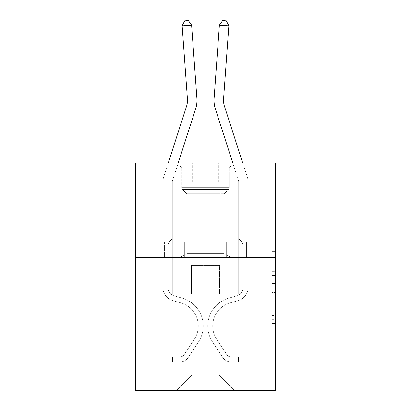 <?xml version="1.0" encoding="UTF-8"?>
<svg xmlns="http://www.w3.org/2000/svg" width="411" height="411" viewBox="0 0 411 411"><rect width="100%" height="100%" fill="white"/><g stroke="black" fill="none" stroke-linecap="round" stroke-linejoin="round"><path stroke-width="0.31" stroke-dasharray="2.06 1.54" d="M271.846 271.676L271.846 283.585L275.637 283.585L275.637 319.681L275.637 252.698L275.637 283.585L271.846 283.585L271.846 251.578L271.846 323.406L271.846 248.974L271.846 318.196L275.637 318.196L271.846 318.196L275.637 318.196L271.846 318.196L271.846 306.287L271.846 323.406L275.637 323.406L275.637 248.974L275.637 318.006L275.637 288.794L271.846 288.794L275.637 288.794L275.637 306.287L275.637 254.188L271.846 254.188L275.637 254.188L275.637 323.406L275.637 252.698L275.637 323.406L271.846 323.406L271.846 248.974L275.637 248.974L275.637 252.698L275.637 248.974L275.637 252.698L275.637 248.974L275.637 251.578L275.637 248.974L271.846 248.974L271.846 254.188L275.637 254.188L271.846 254.188L271.846 271.676L275.637 271.676M235.071 162.972L235.071 241.832L175.929 241.832L235.071 241.832L175.929 241.832L235.071 241.832L235.071 162.972L175.929 162.972L175.929 241.832L175.929 162.972L235.071 162.972M275.637 279.12L275.637 275.396L275.637 279.12L271.846 279.12L271.846 264.139L271.846 308.24L271.846 297.168L275.637 297.168L271.846 297.168L271.846 323.406L275.637 323.406L271.846 323.406L275.637 323.406L271.846 323.406L271.846 248.974L275.637 248.974L271.846 248.974L275.637 248.974L271.846 248.974L271.846 279.12L275.637 279.12M275.637 257.754L275.637 390.45L135.363 390.45L135.363 257.754L275.637 257.754L275.637 162.972L218.77 162.972L275.637 162.972L275.637 181.929L275.637 162.972L135.363 162.972L192.23 162.972L135.363 162.972L135.363 257.754L275.637 257.754L135.363 257.754M162.848 390.45L248.152 390.45L248.152 181.929L238.673 181.929L248.152 181.929L238.673 181.929L248.152 181.929L238.673 181.929L248.152 181.929L238.673 181.929L248.152 181.929L238.673 181.929L248.152 181.929L238.673 181.929L248.152 181.929L248.152 390.45L248.152 181.929L248.152 390.45L248.152 181.929L248.152 390.45L248.152 181.929L248.152 390.45L248.152 181.929L248.152 390.45L248.152 181.929L248.152 390.45L162.848 390.45L176.684 390.45L162.848 390.45L176.684 390.45L162.848 390.45L176.684 390.45L162.848 390.45L176.684 390.45L162.848 390.45L176.684 390.45L162.848 390.45L162.848 181.929L172.327 181.929L162.848 181.929L172.327 181.929L162.848 181.929L172.327 181.929L162.848 181.929L172.327 181.929L162.848 181.929L172.327 181.929L162.848 181.929L172.327 181.929L162.848 181.929L162.848 390.45M275.637 181.929L218.77 181.929L275.637 181.929M135.363 181.929L192.23 181.929L135.363 181.929L135.363 162.972L135.363 181.929M191.85 375.284L191.85 265.336L191.85 375.284L191.85 265.336L219.15 265.336L219.15 375.284L191.85 375.284L176.684 390.45L191.85 375.284L191.85 265.336L191.85 375.284L191.85 265.336L191.475 265.336L191.475 293.773L172.327 293.773L172.327 181.929L172.327 293.773L172.327 181.929L172.327 293.773L172.327 181.929L172.327 293.773L172.327 181.929L172.327 293.773L172.327 181.929L172.327 293.773L172.327 181.929L172.327 293.773L191.475 293.773L172.327 293.773L191.475 293.773L172.327 293.773L191.475 293.773L172.327 293.773L191.475 293.773L172.327 293.773L191.475 293.773L172.327 293.773L191.475 293.773L191.475 265.336L191.475 293.773L191.475 265.336L191.475 293.773L191.475 265.336L191.475 293.773L191.475 265.336L191.475 293.773L191.475 265.336L191.475 293.773L191.475 265.336L191.85 265.336L191.475 265.336L191.85 265.336L191.475 265.336L191.85 265.336L191.475 265.336L191.85 265.336L191.475 265.336L191.85 265.336L191.475 265.336L191.85 265.336L191.85 375.284L176.684 390.45L191.85 375.284L191.85 265.336L191.85 375.284L176.684 390.45L191.85 375.284L191.85 265.336L191.85 375.284L176.684 390.45L191.85 375.284L191.85 265.336L191.85 375.284L176.684 390.45L191.85 375.284L176.684 390.45L191.85 375.284L219.15 375.284L219.15 265.336L219.15 375.284L234.316 390.45L219.15 375.284L219.15 265.336L219.15 375.284L234.316 390.45L219.15 375.284L219.15 265.336L219.15 375.284L234.316 390.45L219.15 375.284L219.15 265.336L219.15 375.284L234.316 390.45L219.15 375.284L219.15 265.336L219.15 375.284L234.316 390.45L219.15 375.284L219.15 265.336L219.15 375.284L234.316 390.45L219.15 375.284L219.15 265.336L191.85 265.336L191.85 375.284L176.684 390.45L191.85 375.284M219.525 265.336L219.15 265.336L219.525 265.336L219.15 265.336L219.525 265.336L219.15 265.336L219.525 265.336L219.15 265.336L219.525 265.336L219.15 265.336L219.525 265.336L219.15 265.336L219.525 265.336L219.525 293.773L219.525 265.336M234.316 390.45L219.15 375.284L234.316 390.45M218.77 181.929L218.77 162.972L218.77 181.929M192.23 181.929L192.23 162.972L192.23 181.929M238.673 181.929L238.673 293.773L219.525 293.773L238.673 293.773L219.525 293.773L238.673 293.773L219.525 293.773L238.673 293.773L219.525 293.773L238.673 293.773L219.525 293.773L238.673 293.773L219.525 293.773L238.673 293.773L238.673 181.929M247.746 257.754L163.254 257.754L247.746 257.754L247.746 241.832L163.254 241.832L226.625 241.832L226.625 257.754L226.625 241.832L184.375 241.832L184.375 257.754L184.375 241.832L163.254 241.832L163.254 257.754L163.254 241.832L247.746 241.832L247.746 257.754M184.375 241.832L184.375 257.754L184.375 241.832M226.625 241.832L226.625 257.754L226.625 241.832M271.846 283.585L275.637 283.585L271.846 283.585M271.846 251.578L271.846 248.974L271.846 251.578L275.637 251.578L271.846 251.578M271.846 308.055L271.846 292.514L271.846 308.055L275.637 308.055L271.846 308.055M271.846 292.514L271.846 288.794L275.637 288.794L271.846 288.794L271.846 292.514L275.637 292.514L271.846 292.514M271.846 264.139L271.846 254.188L271.846 264.139L275.637 264.139L271.846 264.139M271.846 248.974L275.637 248.974L271.846 248.974L271.846 252.698L271.846 248.974L275.637 248.974M271.846 323.406L275.637 323.406L271.846 323.406L271.846 319.681L271.846 323.406M168.263 162.972L163.486 177.783A13.27 13.27 0 0 0 162.848 181.852A13.27 13.27 0 0 1 163.486 177.783A13.27 13.27 0 0 0 162.848 181.852A13.27 13.27 0 0 1 163.486 177.783A13.27 13.27 0 0 0 162.848 181.852A13.27 13.27 0 0 1 163.486 177.783A13.27 13.27 0 0 0 162.848 181.852A13.27 13.27 0 0 1 163.486 177.783A13.27 13.27 0 0 0 162.848 181.852A13.27 13.27 0 0 1 163.486 177.783A13.27 13.27 0 0 0 162.848 181.852L162.848 287.33A13.84 13.84 0 0 0 172.969 300.662A13.84 13.84 0 0 1 162.848 287.33A13.84 13.84 0 0 0 172.969 300.662A13.84 13.84 0 0 1 162.848 287.33L162.848 278.91L167.775 278.91L162.848 278.91L162.848 287.33A13.84 13.84 0 0 0 172.969 300.662A13.84 13.84 0 0 1 162.848 287.33L162.848 278.91L162.848 287.33A13.84 13.84 0 0 0 172.969 300.662A13.84 13.84 0 0 1 162.848 287.33A13.84 13.84 0 0 0 172.969 300.662A13.84 13.84 0 0 1 162.848 287.33L162.848 278.91L167.775 278.91L167.775 287.33A8.908 8.908 0 0 0 174.295 295.915A8.908 8.908 0 0 1 167.775 287.33L167.775 278.91L167.775 287.33A8.908 8.908 0 0 0 174.295 295.915A8.908 8.908 0 0 1 167.775 287.33A8.908 8.908 0 0 0 174.295 295.915A8.908 8.908 0 0 1 167.775 287.33L167.775 278.91L167.775 287.33A8.908 8.908 0 0 0 174.295 295.915A8.908 8.908 0 0 1 167.775 287.33A8.908 8.908 0 0 0 174.295 295.915L182.011 298.062L174.295 295.915A8.908 8.908 0 0 1 167.775 287.33L167.775 278.91L167.775 287.33A8.908 8.908 0 0 0 174.295 295.915L182.011 298.062L174.295 295.915A8.908 8.908 0 0 1 167.775 287.33A8.908 8.908 0 0 0 174.295 295.915L182.011 298.062L174.295 295.915A8.908 8.908 0 0 1 167.775 287.33A8.908 8.908 0 0 0 174.295 295.915L182.011 298.062A29.001 29.001 0 0 1 198.472 341.911A29.001 29.001 0 0 0 182.011 298.062L174.295 295.915A8.908 8.908 0 0 1 167.775 287.33L167.775 278.91L167.775 287.33A8.908 8.908 0 0 0 174.295 295.915L182.011 298.062A29.001 29.001 0 0 1 198.472 341.911A29.001 29.001 0 0 0 182.011 298.062A29.001 29.001 0 0 1 198.472 341.911A29.001 29.001 0 0 0 182.011 298.062L174.295 295.915L182.011 298.062A29.001 29.001 0 0 1 198.472 341.911A29.001 29.001 0 0 0 182.011 298.062L174.295 295.915L182.011 298.062A29.001 29.001 0 0 1 198.472 341.911A29.001 29.001 0 0 0 182.011 298.062A29.001 29.001 0 0 1 198.472 341.911A29.001 29.001 0 0 0 182.011 298.062L174.295 295.915A8.908 8.908 0 0 1 167.775 287.33A8.908 8.908 0 0 0 174.295 295.915L182.011 298.062A29.001 29.001 0 0 1 198.472 341.911L188.31 357.406L198.472 341.911A29.001 29.001 0 0 0 182.011 298.062A29.001 29.001 0 0 1 198.472 341.911L188.31 357.406L198.472 341.911A29.001 29.001 0 0 0 182.011 298.062A29.001 29.001 0 0 1 198.472 341.911L188.31 357.406L198.472 341.911A29.001 29.001 0 0 0 182.011 298.062L174.295 295.915L182.011 298.062A29.001 29.001 0 0 1 198.472 341.911L188.31 357.406A10.049 10.049 0 0 1 182.941 361.469C180.023 362.091 180.023 362.091 182.941 361.469C180.023 362.091 180.023 362.091 182.941 361.469A10.049 10.049 0 0 0 188.31 357.406L198.472 341.911L188.31 357.406A10.049 10.049 0 0 1 180.1 361.937A10.049 10.049 0 0 0 188.31 357.406A10.049 10.049 0 0 1 182.941 361.469C180.023 362.091 180.023 362.091 182.941 361.469C180.023 362.091 180.023 362.091 182.941 361.469A10.049 10.049 0 0 0 188.31 357.406L198.472 341.911A29.001 29.001 0 0 0 182.011 298.062A29.001 29.001 0 0 1 198.472 341.911L188.31 357.406A10.049 10.049 0 0 1 180.1 361.937A10.049 10.049 0 0 0 188.31 357.406A10.049 10.049 0 0 1 182.941 361.469C180.023 362.091 180.023 362.091 182.941 361.469C180.023 362.091 180.023 362.091 182.941 361.469A10.049 10.049 0 0 0 188.31 357.406L198.472 341.911L188.31 357.406A10.049 10.049 0 0 1 180.1 361.937A10.049 10.049 0 0 0 188.31 357.406A10.049 10.049 0 0 1 182.941 361.469C180.023 362.091 180.023 362.091 182.941 361.469C180.023 362.091 180.023 362.091 182.941 361.469A10.049 10.049 0 0 0 188.31 357.406L198.472 341.911L188.31 357.406A10.049 10.049 0 0 1 180.1 361.937A10.049 10.049 0 0 0 188.31 357.406A10.049 10.049 0 0 1 182.941 361.469C180.023 362.091 180.023 362.091 182.941 361.469C180.023 362.091 180.023 362.091 182.941 361.469A10.049 10.049 0 0 0 188.31 357.406L198.472 341.911A29.001 29.001 0 0 0 182.011 298.062A29.001 29.001 0 0 1 198.472 341.911L188.31 357.406A10.049 10.049 0 0 1 180.1 361.937A10.049 10.049 0 0 0 188.31 357.406A10.049 10.049 0 0 1 182.941 361.469C180.023 362.091 180.023 362.091 182.941 361.469C180.023 362.091 180.023 362.091 182.941 361.469A10.049 10.049 0 0 0 188.31 357.406L198.472 341.911L188.31 357.406A10.049 10.049 0 0 1 180.1 361.937L172.517 361.942L180.1 361.937A10.049 10.049 0 0 0 188.31 357.406L198.472 341.911A29.001 29.001 0 0 0 182.011 298.062L174.295 295.915A8.908 8.908 0 0 1 167.775 287.33L167.775 278.91L167.775 281.186L167.775 278.91L162.848 278.91L162.848 287.33A13.84 13.84 0 0 0 172.969 300.662A13.84 13.84 0 0 1 162.848 287.33A13.84 13.84 0 0 0 172.969 300.662L180.686 302.815L172.969 300.662A13.84 13.84 0 0 1 162.848 287.33L162.848 281.186L162.848 287.33A13.84 13.84 0 0 0 172.969 300.662L180.686 302.815L172.969 300.662A13.84 13.84 0 0 1 162.848 287.33A13.84 13.84 0 0 0 172.969 300.662L180.686 302.815L172.969 300.662A13.84 13.84 0 0 1 162.848 287.33A13.84 13.84 0 0 0 172.969 300.662L180.686 302.815A24.074 24.074 0 0 1 194.352 339.209A24.074 24.074 0 0 0 180.686 302.815A24.074 24.074 0 0 1 194.352 339.209A24.074 24.074 0 0 0 180.686 302.815L172.969 300.662A13.84 13.84 0 0 1 162.848 287.33A13.84 13.84 0 0 0 172.969 300.662L180.686 302.815A24.074 24.074 0 0 1 194.352 339.209A24.074 24.074 0 0 0 180.686 302.815L172.969 300.662L180.686 302.815A24.074 24.074 0 0 1 194.352 339.209A24.074 24.074 0 0 0 180.686 302.815A24.074 24.074 0 0 1 194.352 339.209A24.074 24.074 0 0 0 180.686 302.815L172.969 300.662L180.686 302.815A24.074 24.074 0 0 1 194.352 339.209A24.074 24.074 0 0 0 180.686 302.815A24.074 24.074 0 0 1 194.352 339.209L184.19 354.698L194.352 339.209A24.074 24.074 0 0 0 180.686 302.815L172.969 300.662A13.84 13.84 0 0 1 162.848 287.33A13.84 13.84 0 0 0 172.969 300.662L180.686 302.815A24.074 24.074 0 0 1 194.352 339.209L184.19 354.698L194.352 339.209A24.074 24.074 0 0 0 180.686 302.815A24.074 24.074 0 0 1 194.352 339.209L184.19 354.698L194.352 339.209A24.074 24.074 0 0 0 180.686 302.815A24.074 24.074 0 0 1 194.352 339.209L184.19 354.698A5.117 5.117 0 0 1 182.941 356.013C180.069 357.334 180.069 357.334 182.941 356.013C180.069 357.334 180.069 357.334 182.941 356.013A5.117 5.117 0 0 0 184.19 354.698L194.352 339.209L184.19 354.698A5.117 5.117 0 0 1 180.1 357.005A5.117 5.117 0 0 0 184.19 354.698A5.117 5.117 0 0 1 182.941 356.013C180.069 357.334 180.069 357.334 182.941 356.013C180.069 357.334 180.069 357.334 182.941 356.013A5.117 5.117 0 0 0 184.19 354.698L194.352 339.209A24.074 24.074 0 0 0 180.686 302.815L172.969 300.662L180.686 302.815A24.074 24.074 0 0 1 194.352 339.209L184.19 354.698A5.117 5.117 0 0 1 180.1 357.005A5.117 5.117 0 0 0 184.19 354.698A5.117 5.117 0 0 1 182.941 356.013C180.069 357.334 180.069 357.334 182.941 356.013C180.069 357.334 180.069 357.334 182.941 356.013A5.117 5.117 0 0 0 184.19 354.698L194.352 339.209L184.19 354.698A5.117 5.117 0 0 1 180.1 357.005A5.117 5.117 0 0 0 184.19 354.698A5.117 5.117 0 0 1 182.941 356.013C180.069 357.334 180.069 357.334 182.941 356.013C180.069 357.334 180.069 357.334 182.941 356.013A5.117 5.117 0 0 0 184.19 354.698L194.352 339.209L184.19 354.698A5.117 5.117 0 0 1 180.1 357.005A5.117 5.117 0 0 0 184.19 354.698A5.117 5.117 0 0 1 182.941 356.013C180.069 357.334 180.069 357.334 182.941 356.013C180.069 357.334 180.069 357.334 182.941 356.013A5.117 5.117 0 0 0 184.19 354.698L194.352 339.209A24.074 24.074 0 0 0 180.686 302.815A24.074 24.074 0 0 1 194.352 339.209L184.19 354.698A5.117 5.117 0 0 1 180.1 357.005A5.117 5.117 0 0 0 184.19 354.698A5.117 5.117 0 0 1 182.941 356.013A5.117 5.117 0 0 0 184.19 354.698L194.352 339.209L184.19 354.698A5.117 5.117 0 0 1 180.1 357.005L172.517 357.01L172.517 361.942L172.517 357.01L180.1 357.005L179.91 361.942L172.517 361.942L180.1 361.937L180.1 357.005L172.517 357.01L172.517 361.942L172.517 357.01L180.1 357.005L179.91 361.942L172.517 361.942L180.1 361.937L180.1 357.005L172.517 357.01L172.517 361.942L172.517 357.01L180.1 357.005L179.91 361.942L172.517 361.942L180.1 361.937L180.1 357.005L172.517 357.01L172.517 361.942L172.517 357.01L180.1 357.005L179.91 361.942L172.517 361.942L180.1 361.937L180.1 357.005L172.517 357.01L172.517 361.942L172.517 357.01L180.1 357.005L179.91 361.942L172.517 361.942L180.1 361.937L180.1 357.005L172.517 357.01L180.1 357.005L180.1 361.937L180.1 357.005A5.117 5.117 0 0 0 184.19 354.698L194.352 339.209A24.074 24.074 0 0 0 180.686 302.815L172.969 300.662A13.84 13.84 0 0 1 162.848 287.33L162.848 181.852A13.27 13.27 0 0 1 163.486 177.783L186.579 106.156A18.957 18.957 0 0 0 187.442 98.974L182.16 25.944L191.613 25.261L196.895 98.291A28.436 28.436 0 0 1 195.6 109.064L172.507 180.691A3.791 3.791 0 0 0 172.327 181.852L172.327 238.724L170.19 240.861A8.235 8.235 0 0 0 167.775 246.682A8.235 8.235 0 0 1 170.19 240.861L172.327 238.724L172.327 181.852L172.327 238.724L170.19 240.861A8.235 8.235 0 0 0 167.775 246.682A8.235 8.235 0 0 1 170.19 240.861L172.327 238.724L172.327 181.852L172.327 238.724L170.19 240.861A8.235 8.235 0 0 0 167.775 246.682A8.235 8.235 0 0 1 170.19 240.861L172.327 238.724L172.327 181.852L172.327 238.724L170.19 240.861A8.235 8.235 0 0 0 167.775 246.682A8.235 8.235 0 0 1 170.19 240.861L172.327 238.724L172.327 181.852L172.327 238.724L170.19 240.861A8.235 8.235 0 0 0 167.775 246.682A8.235 8.235 0 0 1 170.19 240.861L172.327 238.724L172.327 181.852L172.327 238.724L170.19 240.861A8.235 8.235 0 0 0 167.775 246.682A8.235 8.235 0 0 1 170.19 240.861L172.327 238.724L172.327 181.852A3.791 3.791 0 0 1 172.507 180.691A3.791 3.791 0 0 0 172.327 181.852A3.791 3.791 0 0 1 172.507 180.691A3.791 3.791 0 0 0 172.327 181.852A3.791 3.791 0 0 1 172.507 180.691A3.791 3.791 0 0 0 172.327 181.852A3.791 3.791 0 0 1 172.507 180.691A3.791 3.791 0 0 0 172.327 181.852A3.791 3.791 0 0 1 172.507 180.691A3.791 3.791 0 0 0 172.327 181.852A3.791 3.791 0 0 1 172.507 180.691L178.22 162.972M167.775 287.33L167.775 246.682L167.775 287.33A8.908 8.908 0 0 0 174.295 295.915A8.908 8.908 0 0 1 167.775 287.33A8.908 8.908 0 0 0 174.295 295.915A8.908 8.908 0 0 1 167.775 287.33M196.895 98.291A28.436 28.436 0 0 1 195.6 109.064A28.436 28.436 0 0 0 196.895 98.291A28.436 28.436 0 0 1 195.6 109.064A28.436 28.436 0 0 0 196.895 98.291A28.436 28.436 0 0 1 195.6 109.064A28.436 28.436 0 0 0 196.895 98.291A28.436 28.436 0 0 1 195.6 109.064A28.436 28.436 0 0 0 196.895 98.291A28.436 28.436 0 0 1 195.6 109.064A28.436 28.436 0 0 0 196.895 98.291L191.613 25.261L182.16 25.944L184.642 20.822L188.423 20.55L184.642 20.822L182.16 25.944L191.613 25.261L188.423 20.55L191.613 25.261L182.16 25.944L184.642 20.822L188.423 20.55L184.642 20.822L182.16 25.944L191.613 25.261L188.423 20.55L191.613 25.261L196.895 98.291L191.613 25.261L182.16 25.944L184.642 20.822L188.423 20.55L184.642 20.822L182.16 25.944L191.613 25.261L188.423 20.55L191.613 25.261L182.16 25.944L184.642 20.822L188.423 20.55L184.642 20.822L182.16 25.944L191.613 25.261L188.423 20.55L191.613 25.261L196.895 98.291L191.613 25.261L182.16 25.944L184.642 20.822L188.423 20.55L184.642 20.822L182.16 25.944L191.613 25.261L188.423 20.55L191.613 25.261L188.423 20.55L184.642 20.822L182.16 25.944L187.442 98.974L182.16 25.944M186.579 106.156A18.957 18.957 0 0 0 187.442 98.974A18.957 18.957 0 0 1 186.579 106.156A18.957 18.957 0 0 0 187.442 98.974A18.957 18.957 0 0 1 186.579 106.156A18.957 18.957 0 0 0 187.442 98.974A18.957 18.957 0 0 1 186.579 106.156A18.957 18.957 0 0 0 187.442 98.974A18.957 18.957 0 0 1 186.579 106.156A18.957 18.957 0 0 0 187.442 98.974A18.957 18.957 0 0 1 186.579 106.156M242.737 162.972L247.514 177.783A13.27 13.27 0 0 1 248.152 181.852A13.27 13.27 0 0 0 247.514 177.783A13.27 13.27 0 0 1 248.152 181.852A13.27 13.27 0 0 0 247.514 177.783A13.27 13.27 0 0 1 248.152 181.852A13.27 13.27 0 0 0 247.514 177.783A13.27 13.27 0 0 1 248.152 181.852A13.27 13.27 0 0 0 247.514 177.783A13.27 13.27 0 0 1 248.152 181.852A13.27 13.27 0 0 0 247.514 177.783A13.27 13.27 0 0 1 248.152 181.852L248.152 287.33A13.84 13.84 0 0 1 238.031 300.662A13.84 13.84 0 0 0 248.152 287.33A13.84 13.84 0 0 1 238.031 300.662A13.84 13.84 0 0 0 248.152 287.33L248.152 278.91L243.225 278.91L248.152 278.91L248.152 287.33A13.84 13.84 0 0 1 238.031 300.662A13.84 13.84 0 0 0 248.152 287.33L248.152 278.91L248.152 287.33A13.84 13.84 0 0 1 238.031 300.662A13.84 13.84 0 0 0 248.152 287.33A13.84 13.84 0 0 1 238.031 300.662A13.84 13.84 0 0 0 248.152 287.33L248.152 278.91L243.225 278.91L243.225 287.33A8.908 8.908 0 0 1 236.705 295.915A8.908 8.908 0 0 0 243.225 287.33L243.225 278.91L243.225 287.33A8.908 8.908 0 0 1 236.705 295.915A8.908 8.908 0 0 0 243.225 287.33A8.908 8.908 0 0 1 236.705 295.915A8.908 8.908 0 0 0 243.225 287.33L243.225 278.91L243.225 287.33A8.908 8.908 0 0 1 236.705 295.915A8.908 8.908 0 0 0 243.225 287.33A8.908 8.908 0 0 1 236.705 295.915L228.989 298.062L236.705 295.915A8.908 8.908 0 0 0 243.225 287.33L243.225 278.91L243.225 287.33A8.908 8.908 0 0 1 236.705 295.915L228.989 298.062L236.705 295.915A8.908 8.908 0 0 0 243.225 287.33A8.908 8.908 0 0 1 236.705 295.915L228.989 298.062L236.705 295.915A8.908 8.908 0 0 0 243.225 287.33A8.908 8.908 0 0 1 236.705 295.915L228.989 298.062A29.001 29.001 0 0 0 212.528 341.911A29.001 29.001 0 0 1 228.989 298.062L236.705 295.915A8.908 8.908 0 0 0 243.225 287.33L243.225 278.91L243.225 287.33A8.908 8.908 0 0 1 236.705 295.915L228.989 298.062A29.001 29.001 0 0 0 212.528 341.911A29.001 29.001 0 0 1 228.989 298.062A29.001 29.001 0 0 0 212.528 341.911A29.001 29.001 0 0 1 228.989 298.062L236.705 295.915L228.989 298.062A29.001 29.001 0 0 0 212.528 341.911A29.001 29.001 0 0 1 228.989 298.062L236.705 295.915L228.989 298.062A29.001 29.001 0 0 0 212.528 341.911A29.001 29.001 0 0 1 228.989 298.062A29.001 29.001 0 0 0 212.528 341.911A29.001 29.001 0 0 1 228.989 298.062L236.705 295.915A8.908 8.908 0 0 0 243.225 287.33A8.908 8.908 0 0 1 236.705 295.915L228.989 298.062A29.001 29.001 0 0 0 212.528 341.911L222.69 357.406L212.528 341.911A29.001 29.001 0 0 1 228.989 298.062A29.001 29.001 0 0 0 212.528 341.911L222.69 357.406L212.528 341.911A29.001 29.001 0 0 1 228.989 298.062A29.001 29.001 0 0 0 212.528 341.911L222.69 357.406L212.528 341.911A29.001 29.001 0 0 1 228.989 298.062L236.705 295.915L228.989 298.062A29.001 29.001 0 0 0 212.528 341.911L222.69 357.406A10.049 10.049 0 0 0 228.059 361.469C230.977 362.091 230.977 362.091 228.059 361.469C230.977 362.091 230.977 362.091 228.059 361.469A10.049 10.049 0 0 1 222.69 357.406L212.528 341.911L222.69 357.406A10.049 10.049 0 0 0 230.9 361.937A10.049 10.049 0 0 1 222.69 357.406A10.049 10.049 0 0 0 228.059 361.469C230.977 362.091 230.977 362.091 228.059 361.469C230.977 362.091 230.977 362.091 228.059 361.469A10.049 10.049 0 0 1 222.69 357.406L212.528 341.911A29.001 29.001 0 0 1 228.989 298.062A29.001 29.001 0 0 0 212.528 341.911L222.69 357.406A10.049 10.049 0 0 0 230.9 361.937A10.049 10.049 0 0 1 222.69 357.406A10.049 10.049 0 0 0 228.059 361.469C230.977 362.091 230.977 362.091 228.059 361.469C230.977 362.091 230.977 362.091 228.059 361.469A10.049 10.049 0 0 1 222.69 357.406L212.528 341.911L222.69 357.406A10.049 10.049 0 0 0 230.9 361.937A10.049 10.049 0 0 1 222.69 357.406A10.049 10.049 0 0 0 228.059 361.469C230.977 362.091 230.977 362.091 228.059 361.469C230.977 362.091 230.977 362.091 228.059 361.469A10.049 10.049 0 0 1 222.69 357.406L212.528 341.911L222.69 357.406A10.049 10.049 0 0 0 230.9 361.937A10.049 10.049 0 0 1 222.69 357.406A10.049 10.049 0 0 0 228.059 361.469C230.977 362.091 230.977 362.091 228.059 361.469C230.977 362.091 230.977 362.091 228.059 361.469A10.049 10.049 0 0 1 222.69 357.406L212.528 341.911A29.001 29.001 0 0 1 228.989 298.062A29.001 29.001 0 0 0 212.528 341.911L222.69 357.406A10.049 10.049 0 0 0 230.9 361.937A10.049 10.049 0 0 1 222.69 357.406A10.049 10.049 0 0 0 228.059 361.469C230.977 362.091 230.977 362.091 228.059 361.469C230.977 362.091 230.977 362.091 228.059 361.469A10.049 10.049 0 0 1 222.69 357.406L212.528 341.911L222.69 357.406A10.049 10.049 0 0 0 230.9 361.937L238.483 361.942L230.9 361.937A10.049 10.049 0 0 1 222.69 357.406L212.528 341.911A29.001 29.001 0 0 1 228.989 298.062L236.705 295.915A8.908 8.908 0 0 0 243.225 287.33L243.225 278.91L243.225 281.186L243.225 278.91L248.152 278.91L248.152 287.33A13.84 13.84 0 0 1 238.031 300.662A13.84 13.84 0 0 0 248.152 287.33A13.84 13.84 0 0 1 238.031 300.662L230.314 302.815L238.031 300.662A13.84 13.84 0 0 0 248.152 287.33L248.152 281.186L248.152 287.33A13.84 13.84 0 0 1 238.031 300.662L230.314 302.815L238.031 300.662A13.84 13.84 0 0 0 248.152 287.33A13.84 13.84 0 0 1 238.031 300.662L230.314 302.815L238.031 300.662A13.84 13.84 0 0 0 248.152 287.33A13.84 13.84 0 0 1 238.031 300.662L230.314 302.815A24.074 24.074 0 0 0 216.648 339.209A24.074 24.074 0 0 1 230.314 302.815A24.074 24.074 0 0 0 216.648 339.209A24.074 24.074 0 0 1 230.314 302.815L238.031 300.662A13.84 13.84 0 0 0 248.152 287.33A13.84 13.84 0 0 1 238.031 300.662L230.314 302.815A24.074 24.074 0 0 0 216.648 339.209A24.074 24.074 0 0 1 230.314 302.815L238.031 300.662L230.314 302.815A24.074 24.074 0 0 0 216.648 339.209A24.074 24.074 0 0 1 230.314 302.815A24.074 24.074 0 0 0 216.648 339.209A24.074 24.074 0 0 1 230.314 302.815L238.031 300.662L230.314 302.815A24.074 24.074 0 0 0 216.648 339.209A24.074 24.074 0 0 1 230.314 302.815A24.074 24.074 0 0 0 216.648 339.209L226.81 354.698L216.648 339.209A24.074 24.074 0 0 1 230.314 302.815L238.031 300.662A13.84 13.84 0 0 0 248.152 287.33A13.84 13.84 0 0 1 238.031 300.662L230.314 302.815A24.074 24.074 0 0 0 216.648 339.209L226.81 354.698L216.648 339.209A24.074 24.074 0 0 1 230.314 302.815A24.074 24.074 0 0 0 216.648 339.209L226.81 354.698L216.648 339.209A24.074 24.074 0 0 1 230.314 302.815A24.074 24.074 0 0 0 216.648 339.209L226.81 354.698A5.117 5.117 0 0 0 228.059 356.013C230.931 357.334 230.931 357.334 228.059 356.013C230.931 357.334 230.931 357.334 228.059 356.013A5.117 5.117 0 0 1 226.81 354.698L216.648 339.209L226.81 354.698A5.117 5.117 0 0 0 230.9 357.005A5.117 5.117 0 0 1 226.81 354.698A5.117 5.117 0 0 0 228.059 356.013C230.931 357.334 230.931 357.334 228.059 356.013C230.931 357.334 230.931 357.334 228.059 356.013A5.117 5.117 0 0 1 226.81 354.698L216.648 339.209A24.074 24.074 0 0 1 230.314 302.815L238.031 300.662L230.314 302.815A24.074 24.074 0 0 0 216.648 339.209L226.81 354.698A5.117 5.117 0 0 0 230.9 357.005A5.117 5.117 0 0 1 226.81 354.698A5.117 5.117 0 0 0 228.059 356.013C230.931 357.334 230.931 357.334 228.059 356.013C230.931 357.334 230.931 357.334 228.059 356.013A5.117 5.117 0 0 1 226.81 354.698L216.648 339.209L226.81 354.698A5.117 5.117 0 0 0 230.9 357.005A5.117 5.117 0 0 1 226.81 354.698A5.117 5.117 0 0 0 228.059 356.013C230.931 357.334 230.931 357.334 228.059 356.013C230.931 357.334 230.931 357.334 228.059 356.013A5.117 5.117 0 0 1 226.81 354.698L216.648 339.209L226.81 354.698A5.117 5.117 0 0 0 230.9 357.005A5.117 5.117 0 0 1 226.81 354.698A5.117 5.117 0 0 0 228.059 356.013C230.931 357.334 230.931 357.334 228.059 356.013C230.931 357.334 230.931 357.334 228.059 356.013A5.117 5.117 0 0 1 226.81 354.698L216.648 339.209A24.074 24.074 0 0 1 230.314 302.815A24.074 24.074 0 0 0 216.648 339.209L226.81 354.698A5.117 5.117 0 0 0 230.9 357.005A5.117 5.117 0 0 1 226.81 354.698A5.117 5.117 0 0 0 228.059 356.013A5.117 5.117 0 0 1 226.81 354.698L216.648 339.209L226.81 354.698A5.117 5.117 0 0 0 230.9 357.005L238.483 357.01L238.483 361.942L238.483 357.01L230.9 357.005L231.09 361.942L238.483 361.942L230.9 361.937L230.9 357.005L238.483 357.01L238.483 361.942L238.483 357.01L230.9 357.005L231.09 361.942L238.483 361.942L230.9 361.937L230.9 357.005L238.483 357.01L238.483 361.942L238.483 357.01L230.9 357.005L231.09 361.942L238.483 361.942L230.9 361.937L230.9 357.005L238.483 357.01L238.483 361.942L238.483 357.01L230.9 357.005L231.09 361.942L238.483 361.942L230.9 361.937L230.9 357.005L238.483 357.01L238.483 361.942L238.483 357.01L230.9 357.005L231.09 361.942L238.483 361.942L230.9 361.937L230.9 357.005L238.483 357.01L230.9 357.005L230.9 361.937L230.9 357.005A5.117 5.117 0 0 1 226.81 354.698L216.648 339.209A24.074 24.074 0 0 1 230.314 302.815L238.031 300.662A13.84 13.84 0 0 0 248.152 287.33L248.152 181.852A13.27 13.27 0 0 0 247.514 177.783L224.421 106.156A18.957 18.957 0 0 1 223.558 98.974L228.84 25.944L219.387 25.261L214.105 98.291A28.436 28.436 0 0 0 215.4 109.064L238.493 180.691A3.791 3.791 0 0 1 238.673 181.852L238.673 238.724L240.81 240.861A8.235 8.235 0 0 1 243.225 246.682A8.235 8.235 0 0 0 240.81 240.861L238.673 238.724L238.673 181.852L238.673 238.724L240.81 240.861A8.235 8.235 0 0 1 243.225 246.682A8.235 8.235 0 0 0 240.81 240.861L238.673 238.724L238.673 181.852L238.673 238.724L240.81 240.861A8.235 8.235 0 0 1 243.225 246.682A8.235 8.235 0 0 0 240.81 240.861L238.673 238.724L238.673 181.852L238.673 238.724L240.81 240.861A8.235 8.235 0 0 1 243.225 246.682A8.235 8.235 0 0 0 240.81 240.861L238.673 238.724L238.673 181.852L238.673 238.724L240.81 240.861A8.235 8.235 0 0 1 243.225 246.682A8.235 8.235 0 0 0 240.81 240.861L238.673 238.724L238.673 181.852L238.673 238.724L240.81 240.861A8.235 8.235 0 0 1 243.225 246.682A8.235 8.235 0 0 0 240.81 240.861L238.673 238.724L238.673 181.852A3.791 3.791 0 0 0 238.493 180.691A3.791 3.791 0 0 1 238.673 181.852A3.791 3.791 0 0 0 238.493 180.691A3.791 3.791 0 0 1 238.673 181.852A3.791 3.791 0 0 0 238.493 180.691A3.791 3.791 0 0 1 238.673 181.852A3.791 3.791 0 0 0 238.493 180.691A3.791 3.791 0 0 1 238.673 181.852A3.791 3.791 0 0 0 238.493 180.691A3.791 3.791 0 0 1 238.673 181.852A3.791 3.791 0 0 0 238.493 180.691L232.78 162.972M243.225 287.33L243.225 246.682L243.225 287.33A8.908 8.908 0 0 1 236.705 295.915A8.908 8.908 0 0 0 243.225 287.33A8.908 8.908 0 0 1 236.705 295.915A8.908 8.908 0 0 0 243.225 287.33M214.105 98.291A28.436 28.436 0 0 0 215.4 109.064A28.436 28.436 0 0 1 214.105 98.291A28.436 28.436 0 0 0 215.4 109.064A28.436 28.436 0 0 1 214.105 98.291A28.436 28.436 0 0 0 215.4 109.064A28.436 28.436 0 0 1 214.105 98.291A28.436 28.436 0 0 0 215.4 109.064A28.436 28.436 0 0 1 214.105 98.291A28.436 28.436 0 0 0 215.4 109.064A28.436 28.436 0 0 1 214.105 98.291L219.387 25.261L228.84 25.944L226.358 20.822L222.577 20.55L226.358 20.822L228.84 25.944L219.387 25.261L222.577 20.55L219.387 25.261L228.84 25.944L226.358 20.822L222.577 20.55L226.358 20.822L228.84 25.944L219.387 25.261L222.577 20.55L219.387 25.261L214.105 98.291L219.387 25.261L228.84 25.944L226.358 20.822L222.577 20.55L226.358 20.822L228.84 25.944L219.387 25.261L222.577 20.55L219.387 25.261L228.84 25.944L226.358 20.822L222.577 20.55L226.358 20.822L228.84 25.944L219.387 25.261L222.577 20.55L219.387 25.261L214.105 98.291L219.387 25.261L228.84 25.944L226.358 20.822L222.577 20.55L226.358 20.822L228.84 25.944L226.358 20.822L222.577 20.55L219.387 25.261L222.577 20.55L219.387 25.261L228.84 25.944L223.558 98.974L228.84 25.944M224.421 106.156A18.957 18.957 0 0 1 223.558 98.974A18.957 18.957 0 0 0 224.421 106.156A18.957 18.957 0 0 1 223.558 98.974A18.957 18.957 0 0 0 224.421 106.156A18.957 18.957 0 0 1 223.558 98.974A18.957 18.957 0 0 0 224.421 106.156M218.298 166.008L179.91 166.008L218.298 166.008M193.653 167.904L229.194 167.904L193.653 167.904M217.82 256.998L180.855 256.998L217.82 256.998M214.83 253.541L186.841 253.541L214.83 253.541M214.83 193.792L186.841 193.792L214.83 193.792M220.193 166.008L176.119 166.008L220.193 166.008M220.193 241.832L176.119 241.832L220.193 241.832M225.968 241.832L164.57 241.832L246.43 241.832L225.968 241.832L225.968 256.998L164.57 256.998L246.43 256.998L164.57 256.998L225.968 256.998L225.968 241.832L246.43 241.832L246.43 256.998L246.43 241.832L185.032 241.832L185.032 256.998L185.032 241.832L164.57 241.832L164.57 256.998L164.57 241.832L225.968 241.832L225.968 256.998L225.968 241.832M181.806 167.904L179.91 166.008L231.09 166.008L179.91 166.008L181.806 167.904L229.194 167.904L231.09 166.008L229.194 167.904L181.806 167.904L181.806 187.652L229.194 187.652L229.194 167.904L229.194 187.652L181.806 187.652L229.194 187.652L181.806 187.652L182.582 189.533A2.656 2.656 0 0 1 181.806 187.652L181.806 167.904M224.159 253.541L230.145 256.998L180.855 256.998L230.145 256.998L224.159 253.541L186.841 253.541L180.855 256.998L186.841 253.541L224.159 253.541L224.159 193.792L228.418 189.533A2.656 2.656 0 0 0 229.194 187.652L228.418 189.533L182.582 189.533L228.418 189.533L182.582 189.533L228.418 189.533L224.159 193.792L186.841 193.792L186.841 253.541L186.841 193.792L224.159 193.792L224.159 253.541M186.841 193.792L182.582 189.533L186.841 193.792M176.119 166.008L234.881 166.008L234.881 241.832L176.119 241.832L234.881 241.832L234.881 166.008L176.119 166.008L176.119 241.832L176.119 166.008M185.032 241.832L185.032 256.998L185.032 241.832M167.775 278.91L162.848 278.91L162.848 281.186L162.848 278.91L167.775 278.91M182.941 356.013C180.069 357.334 180.069 357.334 182.941 356.013C180.069 357.334 180.069 357.334 182.941 356.013L182.941 361.469L182.941 356.013M172.517 361.942L172.517 357.01L172.517 361.942M243.225 278.91L248.152 278.91L248.152 281.186L248.152 278.91L243.225 278.91M228.059 356.013C230.931 357.334 230.931 357.334 228.059 356.013C230.931 357.334 230.931 357.334 228.059 356.013L228.059 361.469L228.059 356.013M238.483 361.942L238.483 357.01L238.483 361.942M271.846 306.287L275.637 306.287L271.846 306.287M271.846 300.703L275.637 300.703M271.846 266.092L275.637 266.092L271.846 266.092M271.846 252.698L275.637 252.698M271.846 319.681L275.637 319.681M271.846 315.586L275.637 315.586M271.846 256.793L275.637 256.793M271.846 279.865L275.637 279.865L271.846 279.865M271.846 300.888L275.637 300.888L271.846 300.888M271.846 308.24L275.637 308.24L271.846 308.24M271.846 275.396L275.637 275.396L271.846 275.396M167.775 281.186L162.848 281.186L167.775 281.186M243.225 281.186L248.152 281.186L243.225 281.186M271.846 318.006L275.637 318.006M271.846 318.196L275.637 318.196M271.846 254.188L275.637 254.188M180.665 356.954L180.665 361.911L180.665 356.954M230.335 356.954L230.335 361.911L230.335 356.954"/><path stroke-width="0.62" d="M275.637 257.754L275.637 390.45L135.363 390.45L135.363 162.972L275.637 162.972L275.637 257.754L135.363 257.754M196.895 98.291L191.613 25.261L196.895 98.291A28.436 28.436 0 0 1 195.6 109.064L178.22 162.972M242.737 162.972L224.421 106.156A18.957 18.957 0 0 1 223.558 98.974L228.84 25.944L219.387 25.261L214.105 98.291A28.436 28.436 0 0 0 215.4 109.064L232.78 162.972M228.84 25.944L226.358 20.822L222.577 20.55L219.387 25.261L214.105 98.291M224.421 106.156A18.957 18.957 0 0 1 223.558 98.974A18.957 18.957 0 0 0 224.421 106.156A18.957 18.957 0 0 1 223.558 98.974A18.957 18.957 0 0 0 224.421 106.156M191.613 25.261L182.16 25.944L184.642 20.822L188.423 20.55L191.613 25.261M168.263 162.972L186.579 106.156A18.957 18.957 0 0 0 187.442 98.974L182.16 25.944"/></g></svg>
